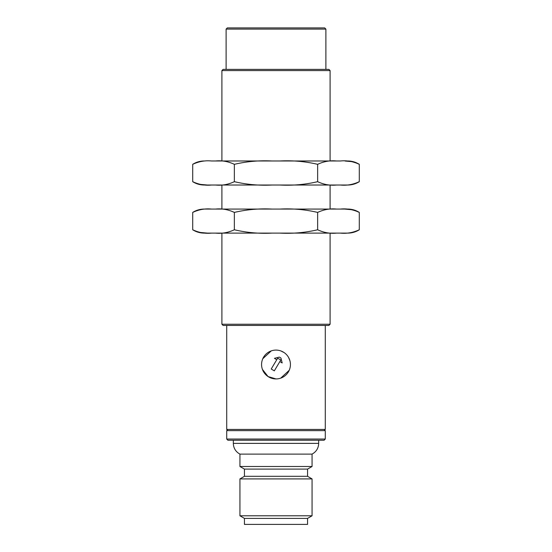<?xml version="1.0" encoding="UTF-8"?>
<svg xmlns="http://www.w3.org/2000/svg" width="552" height="552" viewBox="0 0 552 552"><rect width="100%" height="100%" fill="white"/><g stroke="black" fill="none" stroke-linecap="round" stroke-linejoin="round"><path stroke-width="0.83" d="M352.19 209.753L345.069 209.118M348.236 209.07L340.425 209.07C346.808 208.408 353.094 209.518 359.29 212.41C355.909 210.291 352.224 209.173 348.236 209.07M359.29 212.41L359.29 229.77C353.121 232.654 346.835 233.772 340.425 233.11L340.515 233.11M349.968 232.751L352.197 232.427M359.29 229.77C355.909 231.888 352.224 233.006 348.236 233.11L336.506 233.11C330.13 233.779 323.838 232.661 317.642 229.77C305.311 232.654 292.739 233.772 279.919 233.11L272.081 233.11C259.316 233.779 246.744 232.661 234.358 229.77C228.183 232.654 221.897 233.772 215.494 233.11L203.764 233.11C199.776 233.006 196.091 231.888 192.71 229.77L192.71 212.41C198.879 209.525 205.165 208.408 211.575 209.07L203.764 209.07C199.776 209.173 196.091 210.291 192.71 212.41M317.642 212.41C323.817 209.525 330.103 208.408 336.506 209.07L279.919 209.07C292.684 208.408 305.256 209.518 317.642 212.41L317.642 229.77M336.506 233.11L279.919 233.11M234.358 212.41C246.689 209.525 259.261 208.408 272.081 209.07L215.494 209.07C221.869 208.408 228.162 209.518 234.358 212.41L234.358 229.77M199.81 232.427L206.945 233.061M211.575 233.11C205.192 233.779 198.906 232.661 192.71 229.77M272.081 233.11L215.494 233.11M215.494 209.07L211.575 209.07M279.919 209.07L272.081 209.07M340.425 209.07L336.506 209.07M221.904 70.58L223.105 69.373L328.895 69.373L330.096 70.58L221.904 70.58L221.904 160.984M328.895 325.438L223.105 325.438L221.904 324.238L330.096 324.238L328.895 325.438M227.914 430.629L226.713 429.428L325.287 429.428L325.287 325.438M271.267 350.886L262.786 358.717M262.435 369.419L268.058 376.554L276 378.934A14.428 14.428 0 0 1 261.572 364.513A14.428 14.428 0 0 1 276 350.085A14.428 14.428 0 0 1 290.428 364.513A14.428 14.428 0 0 1 276 378.934M280.726 378.141L289.207 370.309M289.89 360.622L288.496 357.303M284.087 352.562L280.927 350.955M226.113 29.104L227.314 27.904L324.686 27.904L325.887 29.104L226.113 29.104L226.113 69.373M230.915 27.904L321.085 27.904M279.864 361.567L274.31 370.854L271.211 369.005L277.69 358.165L280.789 360.021L279.864 361.567L282.182 362.954L280.954 358.082A8.114 8.114 0 0 0 279.312 357.103L274.441 358.331L276.766 359.718M226.713 430.629L226.713 439.047L226.713 430.629L325.287 430.629L325.287 439.047L324.086 440.248L227.914 440.248L226.713 439.047L325.287 439.047M307.561 469.096L244.439 469.096L239.934 466.495L312.066 466.495L307.561 469.096L307.561 476.314L312.066 478.915L239.934 478.915L239.934 515.789L312.066 515.789L307.561 518.39L307.561 524.4L244.439 524.4L244.439 518.39L239.934 515.789L244.439 518.39L307.561 518.39M312.066 466.495L312.066 454.11L239.934 454.11L239.934 466.495L244.439 469.096L244.439 476.314L307.561 476.314L312.066 478.915L312.066 515.789M239.934 466.495L239.934 454.11C235.711 451.777 233.51 448.196 233.323 443.373L318.676 443.373C318.49 448.196 316.289 451.777 312.066 454.11M233.323 440.248L233.323 443.373L233.323 440.248M352.19 161.667L345.069 161.032M336.506 160.984L279.919 160.984C292.684 160.321 305.256 161.432 317.642 164.323C323.817 161.439 330.103 160.321 336.506 160.984L340.425 160.984C346.808 160.315 353.094 161.432 359.29 164.323C355.909 162.205 352.224 161.087 348.236 160.984M359.29 164.323L359.29 181.684C353.121 184.568 346.835 185.686 340.425 185.023L340.515 185.023M349.968 184.665L352.197 184.34M359.29 181.684C355.909 183.802 352.224 184.92 348.236 185.023L336.506 185.023C330.13 185.686 323.838 184.575 317.642 181.684C305.311 184.568 292.739 185.686 279.919 185.023L272.081 185.023C259.316 185.686 246.744 184.575 234.358 181.684C228.183 184.568 221.897 185.686 215.494 185.023L203.764 185.023C199.776 184.92 196.091 183.802 192.71 181.684L192.71 164.323C198.879 161.439 205.165 160.321 211.575 160.984L215.494 160.984C221.869 160.315 228.162 161.432 234.358 164.323C246.689 161.439 259.261 160.321 272.081 160.984L215.494 160.984M336.506 185.023L279.919 185.023M199.81 184.34L206.945 184.975M211.575 185.023C205.192 185.686 198.906 184.575 192.71 181.684M272.081 185.023L215.494 185.023M333.153 160.984L272.081 160.984M234.358 181.684L234.358 164.323M317.642 181.684L317.642 164.323M226.713 429.428L226.713 325.438M324.086 430.629L325.287 429.428M221.904 185.023L221.904 209.07M221.904 233.11L221.904 324.238M330.096 70.58L330.096 160.984M330.096 185.023L330.096 209.07M330.096 233.11L330.096 324.238M325.887 29.104L325.887 69.373M244.439 469.096L244.439 476.314L239.934 478.915L239.934 515.789M244.439 518.39L244.439 524.4M318.676 440.248L318.676 443.373M192.71 164.323C196.091 162.205 199.776 161.087 203.764 160.984"/></g></svg>
